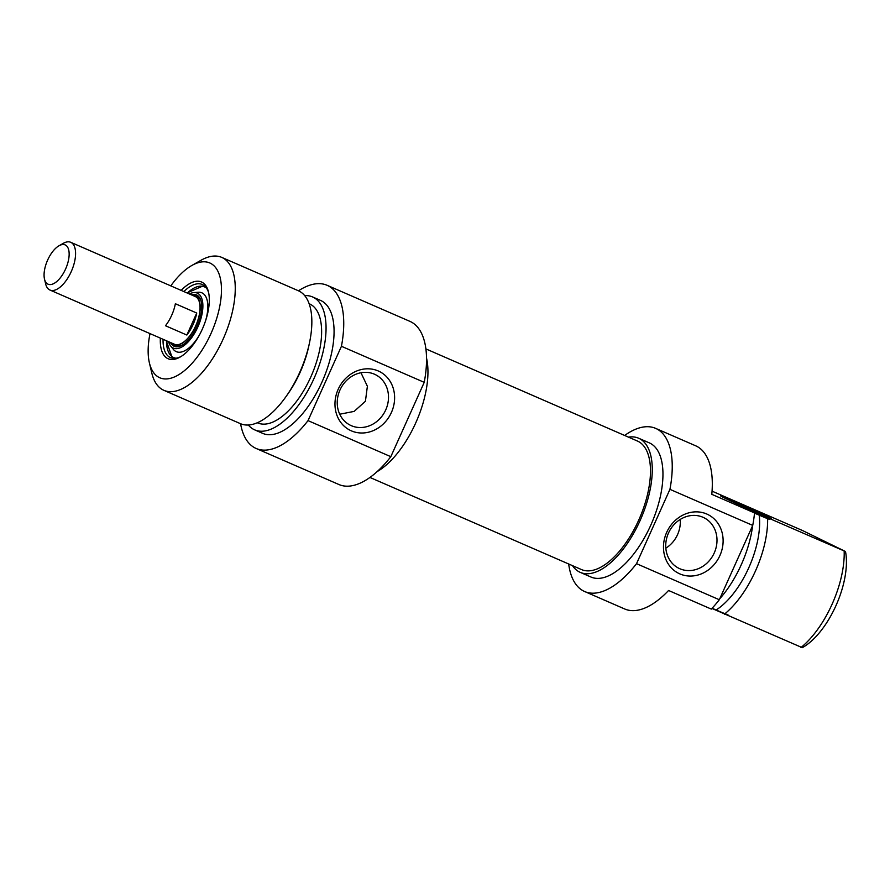 <?xml version="1.0" encoding="UTF-8"?>
<svg xmlns="http://www.w3.org/2000/svg" width="890" height="890" viewBox="0 0 890 890"><rect width="100%" height="100%" fill="white"/><g stroke="black" fill="none" stroke-linecap="round" stroke-linejoin="round"><path stroke-width="1.33" d="M727.942 614.723A27.679 0.612 -155.8 0 1 712.111 608.237M769.405 519.248A26.366 0.579 -155.8 0 1 754.509 513.13M711.933 608.437L802.29 647.675A62.612 29.259 -66.5 0 0 802.736 647.431A62.612 29.259 -66.5 0 0 845.5 551.522L748.401 509.347L753.374 511.839L745.364 508.346L754.531 512.94L711.8 494.328A88.967 41.585 -66.5 0 0 695.724 445.823L655.663 428.379A88.967 41.585 113.5 0 1 669.936 489.344L752.729 525.4A88.967 41.585 -66.5 0 0 754.531 512.94M584.619 591.516L624.68 608.971A88.967 41.585 -66.5 0 0 668.579 590.482L711.31 609.094A88.967 41.585 -66.5 0 0 719.32 599.738L636.528 563.682A88.967 41.585 113.5 0 1 584.619 591.516A88.967 41.585 113.5 0 1 568.677 563.982M723.47 497.466A27.679 0.612 24.2 0 0 751.472 510.382A27.679 0.612 24.2 0 0 771.14 518.592A27.679 0.612 24.2 0 0 746.154 506.677A27.679 0.612 24.2 0 0 720.666 495.897A27.679 0.612 24.2 0 0 723.47 497.466M712.056 491.158L802.535 530.54L845.5 551.522M844.176 551.377A72.49 33.887 113.5 0 1 800.967 647.531M724.393 614.189A72.49 33.887 -66.5 0 0 767.603 518.036M715.872 610.151A64.914 30.338 -66.5 0 0 759.081 513.997M719.788 598.714A72.49 33.887 -66.5 0 0 752.651 525.578M624.635 435.466A88.967 41.585 113.5 0 1 655.663 428.379M719.32 599.738L752.729 525.4M665.831 548.184A28.224 24.942 116.6 0 0 680.216 519.449M702.933 517.257A28.224 24.942 -63.4 0 1 704.001 517.746A28.224 24.942 -63.4 0 1 713.669 554.159A28.224 24.942 -63.4 0 1 678.736 568.232A28.224 24.942 -63.4 0 1 668.768 532.431A28.224 24.942 -63.4 0 1 702.933 517.257M706.749 514.008A32.841 29.025 116.6 0 0 663.517 548.896A32.841 29.025 116.6 0 0 709.619 568.966A32.841 29.025 116.6 0 0 706.749 514.008M669.936 489.344L636.528 563.682M572.493 565.651A73.147 34.187 -66.5 0 0 580.247 572.37A73.147 34.187 -66.5 0 0 640.066 520.617A73.147 34.187 -66.5 0 0 638.664 438.236A73.147 34.187 -66.5 0 0 628.462 437.135M638.664 438.236L649.344 442.886A73.147 34.187 113.5 0 1 650.746 525.267A73.147 34.187 113.5 0 1 590.938 577.02L580.247 572.37M369.928 477.441L581.47 569.556A70.088 32.763 -66.5 0 0 639.487 518.38A70.088 32.763 -66.5 0 0 637.44 441.04L425.898 348.913M193.419 295.736A26.366 12.327 113.5 0 1 195.333 296.203A26.366 12.327 113.5 0 1 196.1 325.295A26.366 12.327 113.5 0 1 174.284 344.541A26.366 12.327 113.5 0 1 174.006 344.408A26.366 12.327 113.5 0 1 172.638 343.462M47.837 284.077A21.416 10.013 113.5 0 1 44.5 279.104A21.416 10.013 113.5 0 1 59.018 245.762A21.416 10.013 113.5 0 1 67.718 263.24A21.416 10.013 113.5 0 1 47.837 284.077M44.5 279.104L45.635 283.865A26.032 12.171 -66.5 0 0 49.684 289.918A26.032 12.171 -66.5 0 0 49.962 290.04A26.032 12.171 -66.5 0 0 71.5 271.027A26.032 12.171 -66.5 0 0 70.744 242.303A26.032 12.171 -66.5 0 0 63.279 243.348L59.018 245.762M70.744 242.303L195.199 296.503A26.032 12.171 113.5 0 1 195.967 325.228A26.032 12.171 113.5 0 1 174.418 344.241A26.032 12.171 113.5 0 1 174.14 344.107M196.735 313.035A26.032 12.171 113.5 0 1 186.844 335.041L165.473 325.74A26.032 12.171 -66.5 0 0 175.363 303.735L196.735 313.035L186.844 335.041M339.724 414.217L354.153 411.391L365.423 401.257L367.381 386.26L360.962 372.743M181.037 356.512A39.872 18.634 113.5 0 1 170.491 357.624A39.872 18.634 113.5 0 1 163.07 339.301M183.863 291.564A39.872 18.634 113.5 0 1 202.33 284.511A39.872 18.634 113.5 0 1 208.694 292.988M160.378 338.122A41.852 19.558 -66.5 0 0 180.103 357.068A41.852 19.558 -66.5 0 0 202.319 329.133A41.852 19.558 -66.5 0 0 208.471 291.931A41.852 19.558 -66.5 0 0 181.16 290.396M170.802 285.879A62.612 29.259 113.5 0 1 191.84 265.476A62.612 29.259 113.5 0 1 219.819 276.334A62.612 29.259 113.5 0 1 211.008 333.483A62.612 29.259 113.5 0 1 175.53 376.448A62.612 29.259 113.5 0 1 149.409 362.92A62.612 29.259 113.5 0 1 150.01 333.617M351.294 425.676A28.224 24.942 -63.4 0 1 350.226 425.175A28.224 24.942 -63.4 0 1 340.559 388.774A28.224 24.942 -63.4 0 1 375.491 374.69A28.224 24.942 -63.4 0 1 385.459 410.501A28.224 24.942 -63.4 0 1 351.294 425.676M351.339 430.849A32.841 29.025 116.6 0 0 394.57 395.972A32.841 29.025 116.6 0 0 348.468 375.892A32.841 29.025 116.6 0 0 351.339 430.849M298.473 290.808A88.967 41.585 113.5 0 1 327.164 285.323A88.967 41.585 113.5 0 1 341.437 346.288L308.029 420.625A88.967 41.585 113.5 0 1 256.12 448.46A88.967 41.585 113.5 0 1 240.589 423.729M256.12 448.46L338.912 484.516A88.967 41.585 -66.5 0 0 390.821 456.681L308.029 420.625M390.821 456.681L424.23 382.344A88.967 41.585 -66.5 0 0 409.956 321.379L327.164 285.323M341.437 346.288L424.23 382.344M149.409 362.92L151.823 373.121A72.49 33.887 -66.5 0 0 163.871 390.321A72.49 33.887 -66.5 0 0 223.156 339.046A72.49 33.887 -66.5 0 0 221.766 257.399A72.49 33.887 -66.5 0 0 200.962 260.292L191.84 265.476M221.766 257.399L298.339 290.741A72.49 33.887 113.5 0 1 309.475 342.895A72.49 33.887 113.5 0 1 299.73 372.387A72.49 33.887 113.5 0 1 286.224 396.295A72.49 33.887 113.5 0 1 240.456 423.673L163.871 390.321M426.532 358.114A73.147 34.187 113.5 0 1 415.73 422.917A73.147 34.187 113.5 0 1 377.093 471.633M309.475 342.895L308.83 345.943A64.914 30.338 113.5 0 1 300.108 372.343A64.914 30.338 113.5 0 1 288.004 393.758L286.224 396.295M309.142 303.713L309.542 303.891A64.914 30.338 113.5 0 1 310.788 377.004A64.914 30.338 113.5 0 1 257.711 422.917L257.31 422.75M304.68 295.614A72.49 33.887 113.5 0 1 312.568 296.937A72.49 33.887 113.5 0 1 313.959 378.584A72.49 33.887 113.5 0 1 254.685 429.87A72.49 33.887 113.5 0 1 248.332 425.008M312.568 296.937L320.578 300.431A72.49 33.887 113.5 0 1 321.969 382.077A72.49 33.887 113.5 0 1 262.695 433.363L254.685 429.87M189.359 293.967A29.982 14.018 113.5 0 1 193.887 292.576A29.982 14.018 113.5 0 1 198.392 325.729A29.982 14.018 113.5 0 1 170.635 345.954A29.982 14.018 113.5 0 1 168.566 341.693M199.538 334.785A32.073 14.997 113.5 0 1 173.35 349.347L170.635 345.954M193.887 292.576L198.214 292.243A32.073 14.997 113.5 0 1 205.39 321.346M191.306 294.812A28.013 13.094 113.5 0 1 196.523 294.924A28.013 13.094 113.5 0 1 197.536 325.395A28.013 13.094 113.5 0 1 174.162 346.288A28.013 13.094 113.5 0 1 170.524 342.539M174.696 346.488A28.013 13.094 113.5 0 1 171.57 342.995M192.351 295.269A28.013 13.094 113.5 0 1 197.035 295.18M176.465 346.8A27.679 12.938 113.5 0 1 171.959 343.173M192.752 295.435A27.679 12.938 113.5 0 1 198.481 296.259M176.042 358.225A38.548 18.023 113.5 0 1 166.497 340.792M187.289 293.055A38.548 18.023 113.5 0 1 206.558 288.171M174.284 344.541L178.211 346.255M195.333 296.203L199.26 297.916M49.962 290.04L174.418 344.241M180.837 345.854L178.656 346.099L175.753 344.964M196.645 296.993L199.438 298.328L200.762 300.108M172.404 358.214L166.263 340.692M187.045 292.955L204.055 285.512"/></g></svg>
